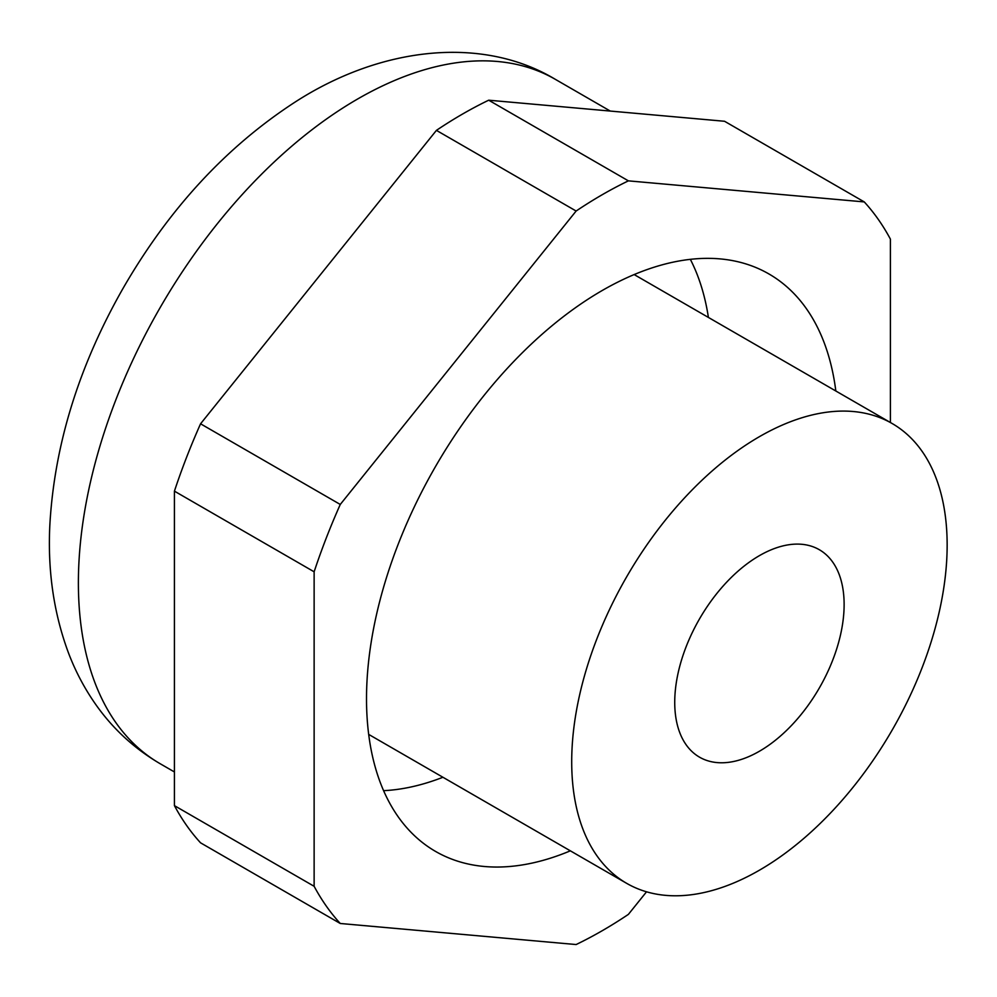 <?xml version="1.0" encoding="UTF-8"?>
<svg xmlns="http://www.w3.org/2000/svg" width="997" height="997" viewBox="0 0 997 997"><rect width="100%" height="100%" fill="white"/><g stroke="black" fill="none" stroke-linecap="round" stroke-linejoin="round"><path stroke-width="1.5" d="M890.396 422.504L890.396 239.106A450.706 260.217 120 0 0 878.257 219.352A450.706 260.217 120 0 0 864.262 201.917L628.397 180.856A450.706 260.217 120 0 0 576.129 211.028L340.264 504.457A450.706 260.217 120 0 0 314.13 571.804L314.13 886.296A450.706 260.217 120 0 0 326.268 906.049A450.706 260.217 120 0 0 340.264 923.484L576.129 944.545A450.706 260.217 120 0 0 628.397 914.374L646.53 891.804M864.262 201.917L724.557 121.273L488.692 100.199A450.706 260.217 120 0 0 436.424 130.37L200.559 423.8A450.706 260.217 120 0 0 174.425 491.147L314.13 571.804M174.425 491.147L174.425 805.638L314.13 886.296M488.692 100.199L628.397 180.856M835.835 390.998A333.397 192.483 120 0 0 806.423 308.721A333.397 192.483 120 0 0 768.961 273.976A333.397 192.483 120 0 0 458.745 429.595A333.397 192.483 120 0 0 398.102 816.68A333.397 192.483 120 0 0 435.564 851.426A333.397 192.483 120 0 0 570.359 850.827M200.559 423.8L340.264 504.457M436.424 130.37L576.129 211.028M174.425 805.638A450.706 260.217 120 0 0 186.564 825.391A450.706 260.217 120 0 0 200.559 842.826L340.264 923.484M383.596 790.671A327.215 188.919 120 0 0 442.93 777.261M708.406 317.432A327.215 188.919 120 0 0 690.348 259.345M947.15 545.06A265.476 153.276 120 0 0 892.165 423.526A265.476 153.276 120 0 0 687.581 494.649A265.476 153.276 120 0 0 571.705 761.82A265.476 153.276 120 0 0 626.689 883.354A265.476 153.276 120 0 0 831.261 812.231A265.476 153.276 120 0 0 947.15 545.06M844.123 604.543A119.777 69.154 120 0 0 819.31 549.708A119.777 69.154 120 0 0 727.012 581.799A119.777 69.154 120 0 0 674.732 702.337A119.777 69.154 120 0 0 699.533 757.172A119.777 69.154 120 0 0 791.842 725.081A119.777 69.154 120 0 0 844.123 604.543M174.425 771.952L160.218 763.752A395.136 228.139 -60 0 1 115.814 722.563A395.136 228.139 -60 0 1 187.698 263.794A395.136 228.139 -60 0 1 555.354 79.349L610.264 111.053M634.167 274.574L892.165 423.526M368.691 734.403L626.689 883.354M160.218 763.752C134.333 748.622 112.748 728.745 95.488 704.119C84.533 688.441 75.598 671.554 68.668 653.446C53.813 613.716 47.544 570.882 49.85 524.933C54.374 445.26 78.613 366.684 122.556 289.217C168.481 209.345 226.007 146.945 295.124 102.055C381.776 46.074 483.009 35.755 555.354 79.349"/></g></svg>

